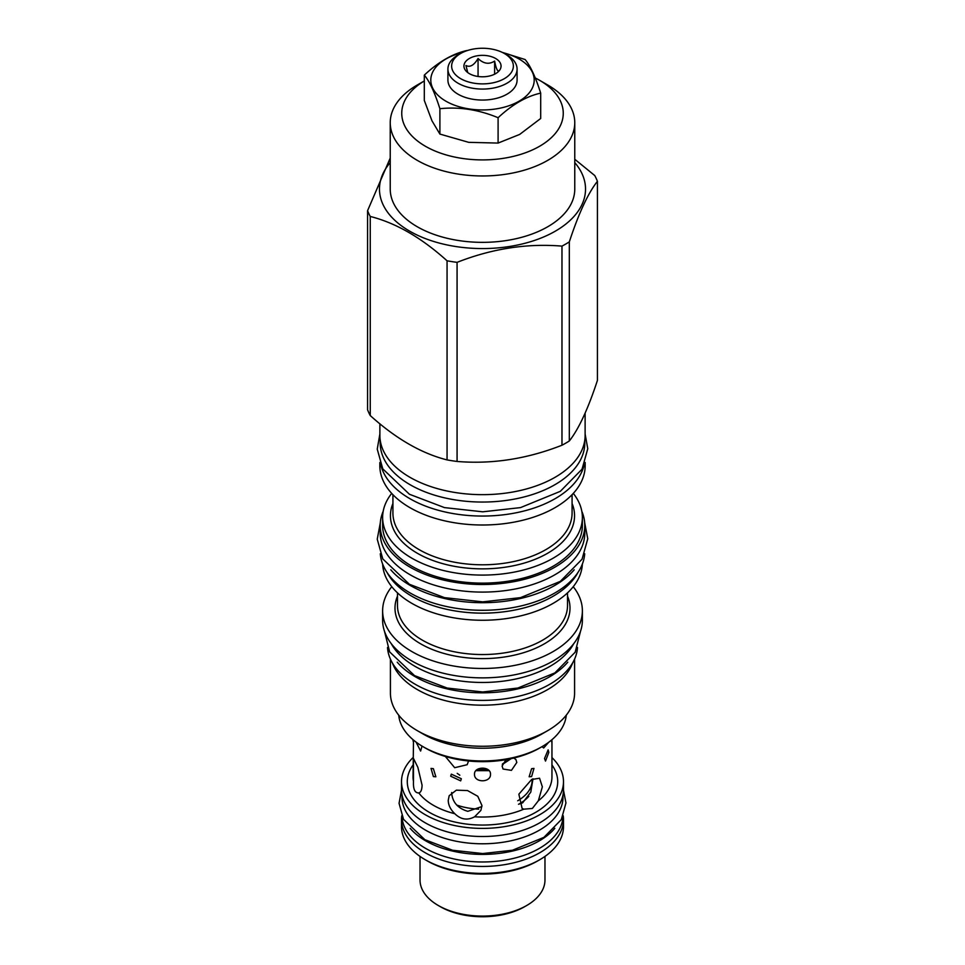 <?xml version="1.0" encoding="UTF-8"?>
<svg xmlns="http://www.w3.org/2000/svg" width="965" height="965" viewBox="0 0 965 965"><rect width="100%" height="100%" fill="white"/><g stroke="black" fill="none" stroke-linecap="round" stroke-linejoin="round"><path stroke-width="1.45" d="M379.884 423.768L379.884 435.408A102.616 59.251 0 0 0 443.225 490.148A102.616 59.251 0 0 0 555.068 477.301A102.616 59.251 0 0 0 585.116 435.408L585.116 413.092M367.581 210.684L367.581 409.787A117.706 67.96 0 0 0 370.258 415.565C395.855 438.665 421.464 453.441 447.06 459.907A117.706 67.96 0 0 0 457.072 461.451C492.041 464.358 527.011 458.954 561.98 445.227A117.706 67.96 0 0 0 565.731 443.152A117.706 67.96 180 0 0 569.314 440.993C578.686 429.111 588.059 408.931 597.419 380.427L597.419 181.311C588.059 193.193 578.686 213.386 569.314 241.889A117.706 67.96 180 0 1 565.731 244.048A117.706 67.96 0 0 1 561.98 246.123C527.011 243.216 492.041 248.62 457.072 262.347A117.706 67.96 0 0 1 447.06 260.803C421.464 237.704 395.855 222.927 370.258 216.462A117.706 67.96 0 0 1 367.581 210.684L390.234 158.031M390.234 162.603A103.038 59.492 0 0 0 422.356 237.378A103.038 59.492 0 0 0 555.357 231.142A103.038 59.492 180 0 0 574.766 162.603M597.419 181.311A117.706 67.96 180 0 0 594.742 175.534L574.766 159.261M569.314 440.993L569.314 241.889M561.98 445.227L561.98 246.123M457.072 461.451L457.072 262.347M447.06 459.907L447.06 260.803M370.258 415.565L370.258 216.462M539.604 80.324A80.758 46.622 0 0 1 539.604 146.258A80.758 46.622 0 0 1 425.951 146.571A80.758 46.622 0 0 1 424.31 80.964L417.254 85.017A92.266 53.268 0 0 0 390.234 122.688L390.234 189.08A92.266 53.268 0 0 0 447.193 238.295A92.266 53.268 0 0 0 547.746 226.751A92.266 53.268 180 0 0 574.766 189.08L574.766 122.688A92.266 53.268 0 0 0 547.746 85.017L539.604 80.324A80.758 46.622 0 0 0 535.261 77.984M390.234 122.688A92.266 53.268 0 0 0 447.193 171.903A92.266 53.268 0 0 0 547.746 160.359A92.266 53.268 0 0 0 574.766 122.688M424.31 75.113L424.31 100.481L431.994 120.842L439.895 134.075L468.701 142.338L498.097 143.073L519.665 134.424L540.69 118.49L540.69 93.123C526.492 96.259 512.294 104.461 498.097 117.718C478.7 109.66 459.304 106.657 439.895 108.707C434.708 92.459 429.509 81.253 424.31 75.113C438.508 61.857 452.706 53.666 466.903 50.518L467.615 50.457M498.097 143.073L498.097 117.718M439.895 134.075L439.895 108.707M502.234 52.363L525.105 59.528C530.292 65.668 535.491 76.862 540.69 93.123M502.765 52.629A51.7 29.855 180 0 1 519.061 58.986A51.7 29.855 180 0 1 519.061 101.204A51.7 29.855 180 0 1 445.939 101.204A51.7 29.855 180 0 1 462.235 52.629M517.083 69.106L517.083 80.095A34.583 19.963 180 0 1 495.733 98.539A34.583 19.963 180 0 1 458.049 94.208A34.583 19.963 180 0 1 447.917 80.095L447.917 69.106A34.583 19.963 180 0 1 458.049 54.981L460.679 53.473A30.868 17.816 180 0 1 504.321 53.473L506.951 54.981A34.583 19.963 180 0 1 517.083 69.106A34.583 19.963 180 0 1 495.733 87.55A34.583 19.963 180 0 1 458.049 83.219A34.583 19.963 180 0 1 447.917 69.106M506.951 54.981L504.321 53.473A30.868 17.816 180 0 1 504.321 78.672A30.868 17.816 180 0 1 460.679 78.672A30.868 17.816 180 0 1 460.679 53.473M495.624 58.491A18.564 10.724 0 0 0 471.969 57.237A18.564 10.724 0 0 0 465.552 70.445A18.564 10.724 0 0 0 469.376 73.654A18.564 10.724 0 0 0 499.448 70.445A18.564 10.724 0 0 0 495.624 58.491M498.495 71.507L499.062 70.638C497.59 71.88 496.106 68.696 494.623 61.072C489.11 64.655 483.586 63.799 478.061 58.503C474.02 65.282 469.979 67.61 465.938 65.511L467.76 72.592M494.623 61.072L494.623 74.184M478.061 58.503L478.061 76.476M584.79 440.124L584.79 442.995A102.29 59.058 180 0 1 521.643 497.554A102.29 59.058 180 0 1 410.161 484.756A102.29 59.058 0 0 1 380.21 442.995L380.21 440.124M584.199 464.889A102.664 59.275 180 0 1 555.092 498.7A102.664 59.275 0 0 1 449.811 512.97A102.664 59.275 0 0 1 380.801 464.889M585.164 462.5L585.164 465.733A102.664 59.275 180 0 1 555.092 507.638A102.664 59.275 0 0 1 443.212 520.497A102.664 59.275 0 0 1 379.836 465.733L379.836 462.5M573.294 493.392A99.877 57.671 180 0 1 582.378 517.421A99.877 57.671 180 0 1 553.126 558.192A99.877 57.671 0 0 1 444.274 570.701A99.877 57.671 0 0 1 382.623 517.421A99.877 57.671 0 0 1 391.706 493.392M382.623 517.421L382.623 525.455A99.877 57.671 0 0 0 444.274 578.735A99.877 57.671 0 0 0 553.126 566.226A99.877 57.671 0 0 0 582.378 525.455L582.378 517.421M383.177 511.317A102.29 59.058 0 0 0 380.21 525.455A102.29 59.058 0 0 0 410.161 567.215A102.29 59.058 180 0 0 521.643 580.013A102.29 59.058 180 0 0 584.79 525.455L584.79 533.03A102.29 59.058 180 0 1 521.643 587.601A102.29 59.058 180 0 1 410.161 574.79A102.29 59.058 0 0 1 380.21 533.03L380.21 525.455M581.823 511.317A102.29 59.058 180 0 1 584.79 525.455M577.926 572.51A99.877 57.671 180 0 1 553.126 596.249A99.877 57.671 0 0 1 387.074 572.51M582.353 564.067A99.877 57.671 180 0 1 553.126 603.366A99.877 57.671 0 0 1 445.456 616.14A99.877 57.671 0 0 1 382.647 564.067M391.766 586.696A99.877 57.671 0 0 0 382.623 610.797A99.877 57.671 0 0 0 444.274 664.077A99.877 57.671 0 0 0 553.126 651.568A99.877 57.671 180 0 0 582.378 610.797A99.877 57.671 180 0 0 573.234 586.696M382.623 610.797L382.623 620.193A99.877 57.671 0 0 0 444.274 673.474A99.877 57.671 0 0 0 553.126 660.977A99.877 57.671 0 0 0 582.378 620.193L582.378 610.797M391.295 643.703A95.523 55.15 0 0 0 550.038 666.32A95.523 55.15 180 0 0 573.705 643.703M397.218 662.171A95.052 54.884 0 0 0 415.288 676.742A95.052 54.884 180 0 0 567.782 662.171M387.508 647.467A95.052 54.884 0 0 0 415.288 684.318A95.052 54.884 180 0 0 517.3 696.573A95.052 54.884 180 0 0 577.492 647.467M572.595 663.003A92.085 53.159 180 0 1 547.613 689.613A92.085 53.159 0 0 1 456.288 702.978A92.085 53.159 0 0 1 392.405 663.003M390.415 659.119L390.415 693.111A92.085 53.159 0 0 0 417.387 730.698A92.085 53.159 0 0 0 547.613 730.698L541.835 734.039L547.613 730.698A92.085 53.159 180 0 0 574.585 693.111L574.585 659.119M417.387 730.698L423.165 734.039A83.919 48.443 0 0 0 541.835 734.039M398.714 715.162A83.919 48.443 0 0 0 423.165 746.765A83.919 48.443 0 0 0 541.835 746.765L541.835 746.765A83.919 48.443 0 0 0 566.286 715.162M539.737 747.984L541.835 746.765L539.737 747.984A80.939 46.73 0 0 1 425.263 747.984L423.165 746.765M413.49 781.469L413.478 758.43L417.869 767.368L422.079 785.196C421.934 789.865 420.837 792.446 418.81 792.928L418.81 792.928C414.89 793.073 413.117 789.249 413.49 781.469A69.456 40.096 180 0 1 413.044 776.934L413.49 740.083M433.381 776.572L431.029 768.405L433.381 768.683L435.854 776.777L433.381 776.572M413.068 739.721L413.044 741.011M416.084 742.121L420.619 751.059L422.031 746.102M548.687 742.29L543.645 747.996L542.028 746.657M468.568 760.975L467.156 764.714L454.684 767.706L445.372 756.464M454.805 813.712C450.498 809.563 448.315 805.087 448.243 800.299L449.195 795.715L456.324 790.178L467.482 790.54L477.796 796.294L481.957 805.522L480.86 810.407L474.635 816.776C467.446 820.624 460.836 819.611 454.805 813.712A69.456 40.096 180 0 1 433.381 805.293A69.456 40.096 180 0 1 418.81 792.928M523.814 809.177L522.101 808.429L518.856 794.183L531.619 779.527L539.556 778.212L542.354 786.849L538.337 800.793L532.366 808.453L523.814 809.177A69.456 40.096 180 0 1 474.635 816.776M531.619 768.683L533.971 768.405L531.619 776.572L529.146 776.777L531.619 768.683M450.691 776.21L460.667 780.866L461.33 778.743L451.318 774.147L450.691 776.21M544.525 758.526L545.514 761.083L548.832 752.374L548.132 749.877L544.525 758.526M490.485 774.256C490.98 782.953 474.02 782.953 474.515 774.256C474.02 766.138 490.98 766.138 490.485 774.256M551.51 740.071L551.799 742.399L551.932 739.721M505.974 759.66L502.114 766.065L503.067 769.045L511.462 770.36L516.806 762.459L515.937 759.588L513.766 758.044M451.668 792.494L451.668 792.928C452.44 802.241 457.82 808.368 467.808 811.324L481.909 806.559M518.507 804.255L522.644 802.844L530.786 792.108L532.982 778.803M456.3 759.153L468.109 760.927M457.217 773.351L459.822 775.221M475.914 770.649L489.086 770.649M502.331 764.485L511.161 758.647M544.972 856.413L544.972 880.02A62.472 36.067 180 0 1 526.673 905.52L524.707 906.654A59.685 34.463 180 0 1 440.293 906.654L438.327 905.52A62.472 36.067 180 0 1 420.028 880.02L420.028 856.413M526.673 905.52A62.472 36.067 180 0 1 438.327 905.52L440.293 906.654M401.79 815.775A80.988 46.754 0 0 0 401.512 819.683L401.512 826.655A80.988 46.754 0 0 0 425.227 859.719L427.193 860.864A78.201 45.15 0 0 0 427.193 860.864A78.201 45.15 0 0 0 537.807 860.852L539.773 859.719A80.988 46.754 0 0 0 563.488 826.655L563.488 819.683A80.988 46.754 0 0 0 563.21 815.775M427.193 860.852L425.227 859.719A80.988 46.754 0 0 0 539.773 859.719M401.512 819.683A80.988 46.754 0 0 0 425.227 852.746A80.988 46.754 0 0 0 513.489 862.879A80.988 46.754 0 0 0 563.488 819.683M562.969 816.33A80.481 46.465 180 0 1 512.644 858.597A80.481 46.465 180 0 1 425.589 848.368A80.481 46.465 0 0 1 402.031 816.33M554.827 828.32A80.481 46.465 180 0 1 425.589 840.792A80.481 46.465 0 0 1 410.173 828.32M562.981 794.991L562.981 797.319A80.481 46.465 180 0 1 513.296 840.25A80.481 46.465 180 0 1 425.589 830.177A80.481 46.465 0 0 1 402.019 797.319L402.019 794.991M413.044 757.585A80.988 46.754 0 0 0 401.512 781.638L401.512 789.744A80.988 46.754 0 0 0 425.227 822.807A80.988 46.754 0 0 0 513.489 832.952A80.988 46.754 0 0 0 563.488 789.744L563.488 781.638A80.988 46.754 0 0 0 551.956 757.585M401.512 781.638A80.988 46.754 0 0 0 425.227 814.701A80.988 46.754 0 0 0 513.489 824.834A80.988 46.754 0 0 0 563.488 781.638M465.962 760.685L458.399 759.551M477.47 769.346L487.53 769.346M502.536 763.87L510.413 758.804M518.772 804.219A51.869 29.951 0 0 0 528.82 796.294M390.777 569.796A102.29 59.058 0 0 0 410.161 585.405A102.29 59.058 180 0 0 574.211 569.796M380.294 553.753A102.29 59.058 0 0 0 410.161 592.98A102.29 59.058 180 0 0 519.616 606.261A102.29 59.058 180 0 0 584.706 553.753M392.924 494.695L392.924 513.066A89.576 51.712 0 0 0 448.218 560.858A89.576 51.712 0 0 0 545.84 549.64A89.576 51.712 0 0 0 572.076 513.066L572.076 494.695M392.924 503.465A92.061 53.147 0 0 0 437.64 562.125A92.061 53.147 0 0 0 547.589 553.283A92.061 53.147 0 0 0 572.076 503.465M397.471 592.848L397.471 605.453A85.029 49.094 0 0 0 449.955 650.808A85.029 49.094 0 0 0 542.62 640.169A85.029 49.094 0 0 0 567.529 605.453L567.529 592.848M397.471 596.153A87.501 50.518 0 0 0 439.63 652.135A87.501 50.518 0 0 0 544.381 643.812A87.501 50.518 0 0 0 567.529 596.153M551.956 740.939L551.956 776.934A69.456 40.096 180 0 1 538.337 800.793M551.956 764.98A75.21 43.425 180 0 1 524.321 817.729A75.21 43.425 180 0 1 429.316 812.337A75.21 43.425 180 0 1 413.044 764.98M456.662 805.039A49.613 28.648 0 0 0 478.761 809.14M517.722 800.757A49.613 28.648 0 0 0 532.113 780.576L532.113 779.238M424.31 80.951L417.254 85.017M580.508 631.327L575.176 652.207L554.863 672.907L517.843 688.045L482.717 691.965L447.157 688.045L414.528 675.621L389.655 651.906L384.492 631.327M584.706 522.933L587.769 538.747L582.052 559.218L560.303 581.376L520.533 597.637L482.729 601.858L444.467 597.637L409.413 584.283L382.767 558.904L377.243 539.182L380.294 522.933M585.116 433.961L587.769 448.713L582.052 469.171L560.303 491.342L520.533 507.602L482.729 511.812L444.467 507.602L409.413 494.249L382.767 468.857L377.243 449.135L379.884 433.961M563.488 790.154L565.948 802.964L561.316 819.599L543.91 837.367L512.451 850.237L482.681 853.555L452.549 850.237L424.841 839.671L403.539 819.345L399.052 803.314L401.512 790.154"/></g></svg>
